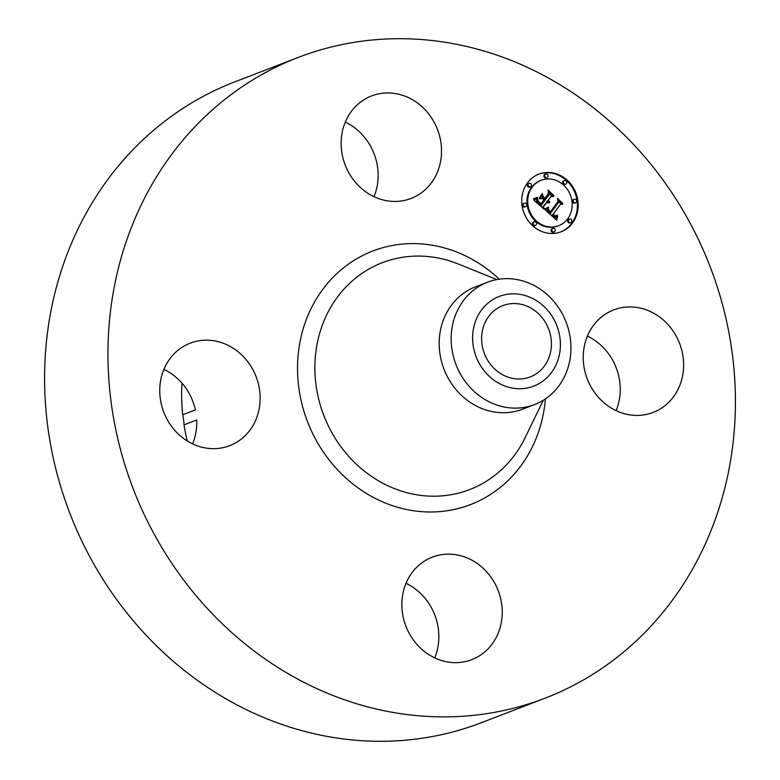 <?xml version="1.0" encoding="UTF-8"?>
<svg xmlns="http://www.w3.org/2000/svg" width="780" height="780" viewBox="0 0 780 780"><rect width="100%" height="100%" fill="white"/><g stroke="black" fill="none" stroke-linecap="round" stroke-linejoin="round"><path stroke-width="1.17" d="M650.998 311.815A54.931 49.452 -111.1 0 1 683.611 363.724A54.931 49.452 -111.1 0 1 653.172 412.435A54.931 49.452 -111.1 0 1 615.859 410.534A54.931 49.452 -111.1 0 1 583.245 358.615A54.931 49.452 -111.1 0 1 613.694 309.913A54.931 49.452 -111.1 0 1 650.998 311.815M587.389 336.112A54.931 49.452 -111.1 0 1 587.623 336.219A54.931 49.452 -111.1 0 1 616.093 410.641M545.083 698.178L481.699 722.592A343.327 309.104 -111.1 0 1 141.697 630.416A343.327 309.104 -111.1 0 1 64.428 261.446A343.327 309.104 -111.1 0 1 234.916 81.822L298.301 57.408A343.327 309.104 -111.1 0 1 638.303 149.584A343.327 309.104 -111.1 0 1 715.572 518.554A343.327 309.104 -111.1 0 1 545.083 698.178A343.327 309.104 -111.1 0 1 205.082 606.011A343.327 309.104 -111.1 0 1 127.803 237.042A343.327 309.104 -111.1 0 1 298.301 57.408M534.612 404.547L522.629 409.159A65.54 59.007 -111.1 0 1 457.723 391.56A65.54 59.007 -111.1 0 1 442.972 321.116A65.54 59.007 -111.1 0 1 475.517 286.825L487.5 282.214A65.54 59.007 -111.1 0 1 559.007 308.334A65.54 59.007 -111.1 0 1 567.158 370.247A65.54 59.007 -111.1 0 1 534.612 404.547A65.54 59.007 -111.1 0 1 463.096 378.417A65.54 59.007 -111.1 0 1 454.945 316.505A65.54 59.007 -111.1 0 1 487.5 282.214M481.367 366.961A48.028 43.241 -111.1 0 1 490.21 301.382A48.028 43.241 -111.1 0 1 551.655 315.598A48.028 43.241 -111.1 0 1 542.812 381.166A48.028 43.241 -111.1 0 1 481.367 366.961M483.815 325.611A38.2 34.398 -111.1 0 1 502.778 305.623A38.2 34.398 -111.1 0 1 540.618 315.88A38.2 34.398 -111.1 0 1 549.208 356.938A38.2 34.398 -111.1 0 1 530.244 376.925A38.2 34.398 -111.1 0 1 492.404 366.668A38.2 34.398 -111.1 0 1 483.815 325.611M187.268 440.973A179.468 161.577 -111.1 0 1 184.031 424.866L196.706 419.991A54.931 49.452 -111.1 0 1 192.611 443.888M163.907 369.359A54.931 49.452 -111.1 0 1 164.141 369.466A54.931 49.452 -111.1 0 1 195.38 409.9L182.695 414.784A179.468 161.577 -111.1 0 1 181.984 383.165M406.01 583.342A54.931 49.452 -111.1 0 1 435.688 655.327A54.931 49.452 -111.1 0 1 434.714 657.871M345.286 122.129A54.931 49.452 -111.1 0 1 374.975 194.123A54.931 49.452 -111.1 0 1 373.99 196.657M499.073 630.923A54.931 49.452 -111.1 0 1 471.793 659.656A54.931 49.452 -111.1 0 1 417.398 644.914A54.931 49.452 -111.1 0 1 405.025 585.877A54.931 49.452 -111.1 0 1 432.305 557.135A54.931 49.452 -111.1 0 1 486.71 571.886A54.931 49.452 -111.1 0 1 499.073 630.923M192.377 443.781A54.931 49.452 -111.1 0 1 159.764 391.862A54.931 49.452 -111.1 0 1 190.203 343.161A54.931 49.452 -111.1 0 1 227.516 345.062A54.931 49.452 -111.1 0 1 260.13 396.971A54.931 49.452 -111.1 0 1 229.691 445.682A54.931 49.452 -111.1 0 1 192.377 443.781M182.695 414.784A54.931 49.452 -111.1 0 1 184.031 424.866M344.311 124.673A54.931 49.452 -111.1 0 1 371.592 95.93A54.931 49.452 -111.1 0 1 425.987 110.672A54.931 49.452 -111.1 0 1 438.35 169.708A54.931 49.452 -111.1 0 1 411.07 198.451A54.931 49.452 -111.1 0 1 356.674 183.709A54.931 49.452 -111.1 0 1 344.311 124.673M527.348 183.007A30.898 27.817 -111.1 0 1 538.843 174.145A30.898 27.817 -111.1 0 1 572.149 185.855A30.898 27.817 -111.1 0 1 572.549 222.953A30.898 27.817 -111.1 0 1 561.054 231.816A30.898 27.817 -111.1 0 1 527.748 220.096A30.898 27.817 -111.1 0 1 527.348 183.007M532.145 187.239A24.346 21.918 -111.1 0 1 541.203 180.258A24.346 21.918 -111.1 0 1 567.44 189.491A24.346 21.918 -111.1 0 1 567.752 218.712A24.346 21.918 -111.1 0 1 558.694 225.693A24.346 21.918 -111.1 0 1 532.457 216.47A24.346 21.918 -111.1 0 1 532.145 187.239M545.054 209.8L548.554 208.084L548.282 210.863L550.436 213.301L558.577 202.469L558.217 200.343L562.731 204.331L560.489 204.292L553.127 214.325L555.097 215.758L557.193 215.27L555.409 216.177L553.039 214.685L552.572 215.075L555.311 217.045L557.642 215.836L556.783 220.233L545.054 209.8M544.996 208.621L545.6 208.416M548.593 209.684L550.358 211.877L557.807 201.747L557.632 198.461L562.702 203.395L557.973 199.212L558.168 201.922L550.456 212.433L548.476 209.722M533.715 200.011L537.557 198.422L537.722 201.737L541.271 205.316L544.733 200.596L544.138 200.06L541.076 204.224L538.453 201.815L537.722 199.563L538.512 201.416L541.027 203.736L543.884 199.846L542.392 198.52L539.565 198.832L542.666 194.61L543.094 197.749L545.356 199.748L549.091 194.659L548.788 192.231L553.634 196.521L551.06 196.404L547.882 200.743L549.676 201.718L547.677 201.016L547.336 201.493L549.715 202.634L548.262 203.024L546.712 202.342L543.592 206.593L543.972 209.069L533.715 200.011M533.939 198.637L537.459 197.223L535.772 198.549L533.432 198.832M542.295 193.489L539.253 198.218L542.295 193.489M545.132 198.149L548.291 193.83L548.174 190.096L553.937 195.643L548.525 190.856L548.633 193.928L545.181 198.637L543.104 196.355L544.771 198.286M533.442 222.397A1.872 1.687 -111.1 0 1 536.162 222.573A1.872 1.687 -111.1 0 1 535.49 225.352A1.872 1.687 -111.1 0 1 533.442 222.397M528.382 183.914A1.872 1.687 -111.1 0 1 531.092 184.09A1.872 1.687 -111.1 0 1 530.419 186.868A1.872 1.687 -111.1 0 1 528.382 183.914M523.594 203.726A1.872 1.687 -111.1 0 1 526.305 203.902A1.872 1.687 -111.1 0 1 525.632 206.69A1.872 1.687 -111.1 0 1 523.594 203.726M563.716 181.136A1.872 1.687 -111.1 0 1 566.426 181.311A1.872 1.687 -111.1 0 1 565.754 184.099A1.872 1.687 -111.1 0 1 563.716 181.136M544.996 174.554A1.872 1.687 -111.1 0 1 547.706 174.73A1.872 1.687 -111.1 0 1 547.033 177.518A1.872 1.687 -111.1 0 1 544.996 174.554M571.516 222.047A1.872 1.687 -111.1 0 1 568.805 221.871A1.872 1.687 -111.1 0 1 569.478 219.082A1.872 1.687 -111.1 0 1 571.516 222.047M554.902 231.397A1.872 1.687 -111.1 0 1 552.182 231.231A1.872 1.687 -111.1 0 1 552.854 228.442A1.872 1.687 -111.1 0 1 554.902 231.397M576.303 202.225A1.872 1.687 -111.1 0 1 573.583 202.059A1.872 1.687 -111.1 0 1 574.255 199.27A1.872 1.687 -111.1 0 1 576.303 202.225M546.712 202.342L542.831 206.885L543.036 208.25M547.677 201.016L546.575 201.786L548.837 202.995M549.442 201.347L548.886 201.679M551.06 196.404L547.277 201.172M548.915 193.323L552.484 196.472M541.993 195.526L542.334 198.042L544.596 200.041L545.356 199.748M536.767 198.871L537.245 202.459L540.511 205.608L541.271 205.316M534.592 199.787L535.421 199.534M543.592 206.593L542.831 206.885M549.715 202.634L548.954 202.927M549.764 202.41L549.003 202.703M549.52 202.439L548.759 202.732M549.286 202.439L548.525 202.732M549.052 202.429L548.291 202.722M548.827 202.391L548.067 202.683M548.613 202.342L547.852 202.634M548.399 202.264L547.638 202.556M548.194 202.176L547.433 202.469M547.999 202.059L547.228 202.351M547.804 201.922L547.043 202.215M547.618 201.776L546.858 202.069M547.472 201.63L546.712 201.922M547.336 201.493L546.575 201.786M549.646 201.338L548.886 201.63M549.247 201.338L548.603 201.591M549.062 201.318L548.476 201.542M548.876 201.279L548.359 201.484M548.038 200.87L547.277 201.162M547.882 200.743L547.121 201.035M543.094 197.749L542.334 198.042M544.138 200.06L543.562 200.275M540.92 204.974L540.15 205.276M539.965 204.126L539.204 204.418M539.399 203.639L538.639 203.931M539.107 203.375L538.346 203.668M538.834 203.112L538.073 203.405M538.59 202.868L537.829 203.161M538.375 202.624L537.615 202.917M538.181 202.391L537.42 202.683M538.005 202.166L537.245 202.459M537.849 201.942L537.088 202.234M537.722 201.737L536.962 202.03M537.625 201.532L536.864 201.825M537.547 201.338L536.786 201.63M537.478 201.133L536.718 201.425M537.43 200.909L536.669 201.201M537.4 200.665L536.64 200.957M537.381 200.401L536.62 200.694M537.371 200.119L536.611 200.411M537.381 199.816L536.62 200.109M537.41 199.495L536.65 199.797M537.44 199.163L536.679 199.456M537.488 198.803L536.728 199.095M535.129 199.631L534.368 199.924M534.963 199.69L534.202 199.982M534.788 199.739L534.027 200.031M557.642 216.304L556.881 216.596L556.159 219.687M553.039 214.685L551.811 215.368L553.215 216.684L554.755 217.367L556.276 216.957M556.608 215.348L555.701 216.157L556.442 215.884M554.999 216.089L556.013 215.719M560.489 204.292L552.611 214.841M558.412 201.474L561.62 204.311M547.813 208.572L547.774 211.711L549.676 213.593L550.436 213.301M556.94 219.258L556.179 219.55M557.027 218.79L556.267 219.082M557.115 218.341L556.355 218.634M557.212 217.903L556.452 218.195M557.31 217.483L556.55 217.776M557.417 217.074L556.657 217.367M557.524 216.684L556.764 216.976M556.091 217.016L555.331 217.318M555.896 217.064L555.136 217.357M555.711 217.084L554.95 217.376M555.516 217.074L554.755 217.367M555.311 217.045L554.551 217.337M555.106 216.996L554.346 217.288M554.892 216.918L554.132 217.21M554.678 216.82L553.917 217.113M554.453 216.703L553.693 216.996M554.219 216.557L553.459 216.85M553.975 216.391L553.215 216.684M553.732 216.197L552.971 216.489M553.478 215.982L552.718 216.274M553.303 215.826L552.542 216.118M553.117 215.65L552.357 215.943M552.932 215.465L552.172 215.758M552.747 215.28L551.986 215.572M552.572 215.075L551.811 215.368M556.627 215.758L555.867 216.05M556.813 215.621L556.052 215.914M556.998 215.455L556.237 215.748M557.193 215.27L556.433 215.563M557.378 215.066L556.618 215.358M555.711 215.806L554.999 216.079M555.418 215.816L554.853 216.031M553.127 214.325L552.367 214.617M550.251 213.155L549.49 213.447M550.066 213.008L549.305 213.301M549.88 212.862L549.12 213.155M549.705 212.706L548.944 212.999M549.52 212.55L548.759 212.843M549.315 212.365L548.554 212.657M549.12 212.17L548.359 212.462M548.944 211.984L548.184 212.277M548.798 211.79L548.038 212.082M548.652 211.604L547.892 211.897M548.535 211.419L547.774 211.711M548.438 211.234L547.677 211.526M548.35 211.048L547.589 211.341M548.282 210.863L547.521 211.156M548.233 210.678L547.472 210.97M548.203 210.493L547.443 210.785M548.184 210.298L547.423 210.59M548.184 210.093L547.414 210.386M548.194 209.878L547.433 210.171M548.223 209.644L547.462 209.937M548.262 209.41L547.501 209.703M548.321 209.167L547.56 209.459M548.399 208.913L547.638 209.206M548.486 208.64L547.726 208.933M548.584 208.367L547.823 208.66M542.441 193.859L541.856 194.093M547.618 207.422L545.434 208.913M546.751 208.348L545.99 208.64M547.141 208.153L546.38 208.445M547.541 207.919L546.78 208.211M547.96 207.665L547.199 207.968M548.506 207.334L547.745 207.626M545.288 208.533L544.742 208.748M536.747 197.681L535.47 198.647M533.442 198.88L535.753 198.139M536.172 198.393L535.597 198.607M536.552 198.208L535.792 198.5M536.903 198.003L536.143 198.296M537.245 197.788L536.484 198.081M537.566 197.545L536.806 197.837M535.333 198.286L534.573 198.578M534.895 198.412L534.134 198.705M534.427 198.539L533.666 198.832M558.168 201.922L557.486 202.186M548.633 193.928L548.067 194.152M560.674 231.952A30.898 27.817 68.9 0 0 571.789 223.246A30.898 27.817 68.9 0 0 571.516 186.332A30.898 27.817 68.9 0 0 538.463 174.291M541.203 180.258L540.442 180.55A24.346 21.918 68.9 0 0 531.385 187.531A24.346 21.918 68.9 0 0 531.697 216.762A24.346 21.918 68.9 0 0 557.934 225.986L558.694 225.693M534.144 221.861L533.383 222.154A1.872 1.687 68.9 0 0 532.711 224.942A1.872 1.687 68.9 0 0 534.729 225.644L535.49 225.352M529.074 183.378L528.313 183.671A1.872 1.687 68.9 0 0 527.641 186.459A1.872 1.687 68.9 0 0 529.659 187.161L530.419 186.868M524.287 203.19L523.526 203.482A1.872 1.687 68.9 0 0 522.853 206.271A1.872 1.687 68.9 0 0 524.872 206.983L525.632 206.69M564.408 180.599L563.648 180.892A1.872 1.687 68.9 0 0 562.975 183.68A1.872 1.687 68.9 0 0 564.993 184.392L565.754 184.099M545.688 174.018L544.928 174.31A1.872 1.687 68.9 0 0 544.255 177.099A1.872 1.687 68.9 0 0 546.273 177.811L547.033 177.518M569.478 219.082L568.717 219.375A1.872 1.687 68.9 0 0 568.045 222.163A1.872 1.687 68.9 0 0 570.063 222.875L570.823 222.583M552.854 228.442L552.094 228.735A1.872 1.687 68.9 0 0 551.421 231.524A1.872 1.687 68.9 0 0 553.439 232.235L554.2 231.933M574.255 199.27L573.495 199.563A1.872 1.687 68.9 0 0 572.822 202.351A1.872 1.687 68.9 0 0 574.85 203.053L575.611 202.761M543.28 400.267L525.154 437.629A121.563 109.454 -111.1 0 1 381.449 482.498A121.563 109.454 -111.1 0 1 321.906 326.313A121.563 109.454 -111.1 0 1 458.299 264.02L496.802 279.572M545.376 398.911A135.876 122.323 -111.1 0 1 537.995 433.495A135.876 122.323 -111.1 0 1 378.232 499.883A135.876 122.323 -111.1 0 1 305.38 322.091A135.876 122.323 -111.1 0 1 499.258 279.172M534.398 199.846L533.793 200.08"/></g></svg>

